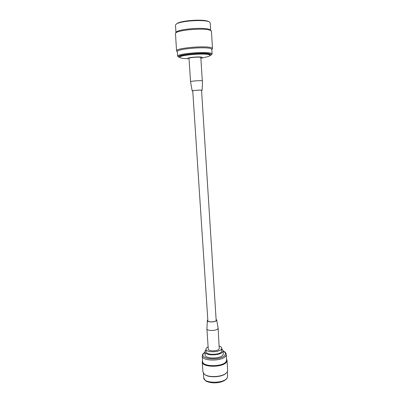 <?xml version="1.0" encoding="UTF-8"?>
<svg xmlns="http://www.w3.org/2000/svg" width="403" height="403" viewBox="0 0 403 403"><rect width="100%" height="100%" fill="white"/><g stroke="black" fill="none" stroke-linecap="round" stroke-linejoin="round"><path stroke-width="0.6" d="M226.355 372.976L226.007 373.304C222.295 377.188 209.122 378.039 204.946 374.664L204.558 374.382C208.875 377.873 222.521 376.991 226.355 372.976L227.302 371.788L227.655 370.317L227.04 360.297L226.682 361.708C224.048 367.642 201.863 367.773 202.241 361.899L202.563 360.534M202.241 361.899L202.926 371.919L204.558 374.382M226.254 361.29C223.695 367.012 202.261 367.138 202.628 361.476L202.256 355.97C201.878 361.511 223.343 361.355 225.917 355.753L226.264 354.418L226.602 359.924L226.254 361.29M219.277 346.081C220.809 346.6 221.625 347.29 221.715 348.152L221.469 349.028C219.706 352.585 205.726 352.696 205.958 349.169L206.26 348.202L208.109 346.802M221.715 348.152L221.63 351.567C219.867 355.159 205.898 355.26 206.129 351.698L205.958 349.169M221.761 348.837L223.116 350.615L222.839 351.633C220.824 355.799 204.613 355.925 204.885 351.794L205.238 350.65L206.004 349.859M223.116 350.615L223.312 353.769L223.035 354.801C221.03 359.023 204.83 359.128 205.097 354.947L204.885 351.794M226.546 358.982L227.04 360.297M202.079 57.307C199.712 56.218 184.745 57.8 188.065 58.778L183.39 58.44L180.584 57.941L179.788 57.347C178.645 55.11 205.787 52.838 209.52 54.879L210.084 55.387C210.059 55.891 208.915 56.405 206.648 56.934L201.112 58.203C202.351 57.866 202.674 57.569 202.079 57.307M210.084 55.387L210.044 54.768L209.484 54.254C205.747 52.194 178.6 54.47 179.743 56.727L179.788 57.347M209.993 55.629L210.834 55.206C211.404 54.808 211.328 54.45 210.618 54.133C205.933 51.649 173.204 54.944 179.018 57.266L179.904 57.579M210.834 55.206L212.104 54.047L211.479 53.468C207.303 51.09 176.272 53.69 177.612 56.279L179.018 57.266M212.104 54.047L211.827 49.433L211.202 48.813C207.006 46.269 175.94 48.909 177.29 51.665L177.612 56.279M211.837 49.599L212.482 48.597L211.837 47.947C207.5 45.267 175.114 48.022 176.534 50.919L177.305 51.831M212.482 48.597L211.454 31.429L210.794 30.633C206.779 27.54 176.726 29.827 175.486 33.303L176.534 50.919M211.253 30.991L210.054 29.782C206.165 26.784 177.35 28.986 176.126 32.351L175.486 33.303M210.678 30.336L210.235 22.981L209.379 22.019C205.213 19.183 179.955 20.815 176.192 24.165L175.466 25.233L175.975 32.583M209.379 22.019L208.547 21.571C204.558 18.865 180.564 20.417 176.957 23.616L176.192 24.165M207.827 320.007L207.545 320.541C207.202 322.319 215.237 322.259 216.31 320.471L216.109 319.473M207.817 319.831L207.333 320.551C206.976 322.415 215.393 322.355 216.517 320.476L216.668 319.947L216.099 319.297M207.333 320.551L206.915 328.823C206.749 331.1 216.663 330.974 217.958 328.672L218.134 328.007L216.668 319.947M206.915 328.823L208.255 348.998C208.099 351.492 217.963 351.421 219.237 348.907L218.144 328.092M201.56 90.433L201.691 90.201C200.437 89.899 192.075 90.534 192.407 90.902L192.755 91.002M201.56 90.474L201.913 90.181C200.598 89.864 191.828 90.529 192.181 90.917L192.755 91.043M202.306 80.822C200.729 80.328 190.171 81.149 190.554 81.733L189.007 58.43C188.604 57.558 199.223 56.667 200.825 57.438L202.306 80.822M227.599 376.18L227.181 378.009C225.247 380.825 221.373 382.437 215.56 382.85C212.462 382.946 209.767 382.563 207.474 381.696C206.004 381.46 204.759 380.135 203.737 377.727C203.399 383.762 224.738 383.721 227.257 377.636L227.599 376.18L227.327 371.737M204.92 352.323L203.475 353.673C198.739 359.572 222.018 361.007 225.055 354.917C225.826 353.456 225.191 352.197 223.151 351.144M192.74 90.746L207.903 321.156M201.545 90.176L216.179 320.622M204.91 352.151L202.855 353.965L202.256 355.97M203.434 373.284L203.737 377.727M223.141 350.973C225.045 351.784 226.088 352.932 226.264 354.418M192.181 90.917L190.554 81.738M202.115 90.272L202.548 80.963"/></g></svg>
